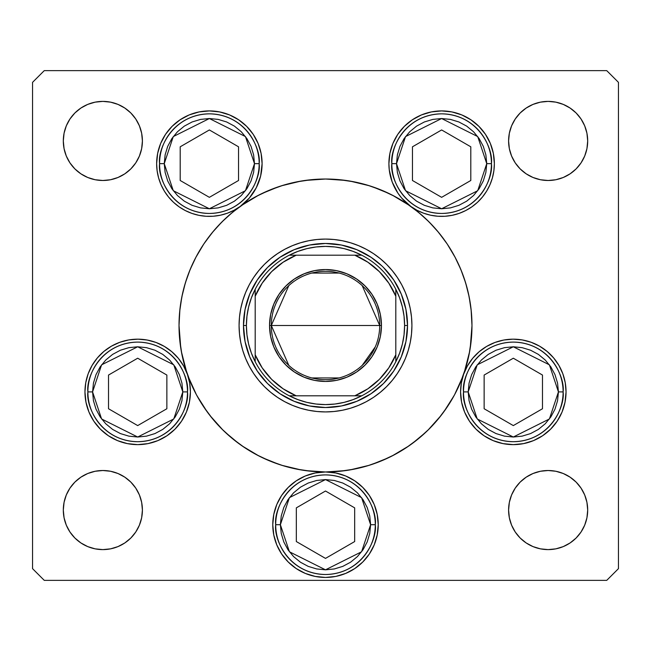 <?xml version="1.0" encoding="UTF-8"?>
<svg xmlns="http://www.w3.org/2000/svg" width="651" height="651" viewBox="0 0 651 651"><rect width="100%" height="100%" fill="white"/><g stroke="black" fill="none" stroke-linecap="round" stroke-linejoin="round"><path stroke-width="0.98" d="M454.667 394.579A146.475 146.475 0 0 0 463.536 374.496A146.475 146.475 0 0 1 454.667 394.579A146.475 146.475 0 0 0 463.602 374.325L467.418 365.935L472.65 358.335L479.12 351.76L486.631 346.422L494.963 342.467L503.858 340.025L513.037 339.171L522.232 339.928L531.151 342.28L539.524 346.145L547.092 351.41L553.627 357.912L558.932 365.455L562.846 373.812L565.239 382.715L566.044 391.902A52.731 52.731 0 0 1 513.313 444.633A52.731 52.731 0 0 1 460.582 391.902L461.339 382.983L463.602 374.325A146.475 146.475 0 0 0 454.667 256.421A146.475 146.475 0 0 1 455.781 258.561A146.475 146.475 0 0 0 454.667 256.421M447.343 406.794A146.475 146.475 0 0 1 406.794 447.343A146.475 146.475 0 0 0 447.343 406.794A146.475 146.475 0 0 1 406.794 447.343M394.579 454.667A146.475 146.475 0 0 1 390.82 456.603A146.475 146.475 0 0 0 394.579 454.667A146.475 146.475 0 0 1 325.5 471.975L335.786 472.992L345.681 475.987L354.795 480.861L362.786 487.42L369.345 495.411L374.219 504.525L377.214 514.42L378.231 524.706A52.731 52.731 0 0 1 325.5 577.437A52.731 52.731 0 0 1 272.769 524.706L273.786 514.42L276.781 504.525L281.655 495.411L288.214 487.42L296.205 480.861L305.319 475.987L315.214 472.992L325.5 471.975A52.731 52.731 0 0 1 378.231 524.706L377.214 534.992L374.219 544.887L369.345 554.001L362.786 561.992L354.795 568.551L345.681 573.425L335.786 576.42L325.5 577.437L315.214 576.42L305.319 573.425L296.205 568.551L288.214 561.992L281.655 554.001L276.781 544.887L273.786 534.992L272.769 524.706A52.731 52.731 0 0 1 325.5 471.975L322.481 472.065M390.657 456.685A146.475 146.475 0 0 1 369.914 465.074A146.475 146.475 0 0 0 390.657 456.685M335.786 472.992L325.5 471.975A146.475 146.475 0 0 0 369.817 465.107A146.475 146.475 0 0 1 325.5 471.975L339.855 471.267L354.079 469.159L368.018 465.668L381.551 460.827L394.547 454.683L406.875 447.286L418.422 438.725L429.074 429.074L438.725 418.422L447.286 406.875L454.683 394.547L460.827 381.551L465.668 368.018L469.159 354.079L471.267 339.855L471.975 325.5A146.475 146.475 0 0 1 325.5 471.975A146.475 146.475 0 0 1 195.162 258.667A146.475 146.475 0 0 0 179.025 325.5A146.475 146.475 0 0 1 325.5 179.025A146.475 146.475 0 0 1 471.975 325.5L471.267 311.145L469.159 296.921L465.668 282.982L460.827 269.449L454.683 256.453L447.286 244.125L438.725 232.578L429.074 221.926L418.422 212.275L406.875 203.714L394.547 196.317L381.551 190.173L368.018 185.332L354.079 181.841L339.855 179.733L325.5 179.025L311.145 179.733L296.921 181.841L282.982 185.332L269.449 190.173L256.453 196.317L244.125 203.714L232.578 212.275L221.926 221.926L212.275 232.578L203.714 244.125L196.317 256.453L190.173 269.449L185.332 282.982L181.841 296.921L179.733 311.145L179.025 325.5A146.475 146.475 0 0 0 187.398 374.325L189.661 382.983L190.417 391.902A52.731 52.731 0 0 1 137.686 444.633A52.731 52.731 0 0 1 84.956 391.902L85.761 382.715L88.154 373.812L92.068 365.455L97.373 357.912L103.908 351.41L111.476 346.145L119.849 342.28L128.768 339.928L137.963 339.171L147.142 340.025L156.037 342.467L164.369 346.422L171.88 351.76L178.35 358.335L183.582 365.935L187.398 374.325A146.475 146.475 0 0 0 196.333 394.579M187.35 374.17A146.475 146.475 0 0 1 179.025 325.5L179.733 339.855L181.841 354.079L185.332 368.018L190.173 381.551L196.317 394.547L203.714 406.875L212.275 418.422L221.926 429.074L232.578 438.725L244.125 447.286L256.453 454.683L269.449 460.827L282.982 465.668L296.921 469.159L311.145 471.267L325.5 471.975A146.475 146.475 0 0 1 256.421 454.667M196.333 256.421A146.475 146.475 0 0 0 195.219 258.561A146.475 146.475 0 0 1 196.333 256.421A146.475 146.475 0 0 0 179.025 325.5L180.775 348.065M203.657 244.206A146.475 146.475 0 0 1 240.016 206.554A146.475 146.475 0 0 0 203.657 244.206A146.475 146.475 0 0 1 240.113 206.489L233.969 210.289L227.362 213.211L220.42 215.204L213.276 216.23L206.05 216.27L198.889 215.326L191.931 213.406L185.291 210.558L179.106 206.831L173.491 202.29L168.544 197.025L164.369 191.134L161.033 184.721L158.608 177.918L157.135 170.847L156.639 163.645L157.656 153.359L160.651 143.464L165.525 134.35L172.084 126.359L180.075 119.8L189.189 114.926L199.084 111.931L209.37 110.914L219.656 111.931L229.551 114.926L238.665 119.8L246.656 126.359L253.215 134.35L258.089 143.464L261.092 153.359L262.101 163.645A52.731 52.731 0 0 1 240.178 206.44M244.206 203.657A146.475 146.475 0 0 0 240.219 206.416A146.475 146.475 0 0 1 244.206 203.657A146.475 146.475 0 0 0 244.044 203.763M256.421 196.333A146.475 146.475 0 0 1 394.579 196.333A146.475 146.475 0 0 0 256.429 196.333A146.475 146.475 0 0 1 394.579 196.333M406.794 203.657A146.475 146.475 0 0 1 410.781 206.416A146.475 146.475 0 0 0 406.794 203.657A146.475 146.475 0 0 1 406.956 203.763M447.343 244.206A146.475 146.475 0 0 0 410.984 206.554A146.475 146.475 0 0 1 447.343 244.206A146.475 146.475 0 0 0 410.887 206.489L401.683 198.067L397.891 193.103L392.195 182.003L389.265 169.878L388.899 163.645L389.908 153.359L392.911 143.464L397.785 134.35L404.344 126.359L412.335 119.8L421.449 114.926L431.344 111.931L441.63 110.914L451.916 111.931L461.811 114.926L470.925 119.8L478.916 126.359L485.475 134.35L490.349 143.464L493.344 153.359L494.361 163.645A52.731 52.731 0 0 1 410.952 206.538M455.838 258.667A146.475 146.475 0 0 1 471.975 325.5A146.475 146.475 0 0 0 455.838 258.667M239.08 325.581A86.42 86.42 0 0 0 242.79 350.547M242.815 350.629A86.42 86.42 0 0 0 258.699 380.322L253.646 373.511L249.284 366.236L245.655 358.571L242.799 350.588L240.74 342.361L239.495 333.971L239.08 325.5L239.495 317.029L240.74 308.639L242.799 300.412L245.655 292.429L249.284 284.764L253.646 277.489L258.699 270.678L264.396 264.396L270.678 258.699L277.489 253.646L284.764 249.284L292.429 245.655L300.412 242.799L308.639 240.74L317.029 239.495L325.5 239.08L333.971 239.495L342.361 240.74L350.588 242.799L358.571 245.655L366.236 249.284L373.511 253.646L380.322 258.699L386.604 264.396L392.301 270.678L397.354 277.489L401.716 284.764L405.345 292.429L408.201 300.412L410.26 308.639L411.505 317.029L411.92 325.5A86.42 86.42 0 0 1 325.5 411.92A86.42 86.42 0 0 1 239.08 325.5A86.42 86.42 0 0 1 325.5 239.08A86.42 86.42 0 0 1 411.92 325.5L411.505 333.971L410.26 342.361L408.201 350.588L405.345 358.571L401.716 366.236L397.354 373.511L392.301 380.322A86.42 86.42 0 0 0 408.185 350.629M350.629 408.185A86.42 86.42 0 0 0 380.322 392.301L373.511 397.354L366.236 401.716L358.571 405.345L350.588 408.201L342.361 410.26L333.971 411.505L325.5 411.92L317.029 411.505L308.639 410.26L300.412 408.201L292.429 405.345L284.764 401.716L277.489 397.354L270.678 392.301A86.42 86.42 0 0 0 300.371 408.185M300.453 408.21A86.42 86.42 0 0 0 325.419 411.92M325.581 411.92A86.42 86.42 0 0 0 350.547 408.21M408.21 350.547A86.42 86.42 0 0 0 411.92 325.581M240.048 206.538A52.731 52.731 0 0 1 156.639 163.645A52.731 52.731 0 0 1 209.37 110.914A52.731 52.731 0 0 1 262.101 163.645L260.628 176.03L256.282 187.724L249.317 198.067L240.113 206.489M410.822 206.44A52.731 52.731 0 0 1 441.63 110.914A52.731 52.731 0 0 1 494.361 163.645L493.865 170.847L492.392 177.918L489.967 184.721L486.631 191.134L482.456 197.025L477.508 202.29L471.894 206.831L465.709 210.558L459.069 213.406L452.111 215.326L444.95 216.27L437.724 216.23L430.58 215.204L423.638 213.211L417.031 210.289L410.887 206.489M587.69 510.058A39.548 39.548 0 0 1 548.142 549.607A39.548 39.548 0 0 1 508.594 510.058L509.351 502.344L511.605 494.923L515.258 488.087L520.173 482.09L526.171 477.175L533.006 473.521L540.428 471.267L548.142 470.51L555.856 471.267L563.278 473.521L570.113 477.175L576.111 482.09L581.026 488.087L584.679 494.923L586.933 502.344L587.69 510.058L586.933 517.773L584.679 525.194L581.026 532.03L576.111 538.027L570.113 542.942L563.278 546.596L555.856 548.85L548.142 549.607L540.428 548.85L533.006 546.596L526.171 542.942L520.173 538.027L515.258 532.03L511.605 525.194L509.351 517.773L508.594 510.058A39.548 39.548 0 0 1 548.142 470.51A39.548 39.548 0 0 1 587.69 510.058M142.406 140.941A39.548 39.548 0 0 1 102.858 180.49A39.548 39.548 0 0 1 63.31 140.941L64.067 133.227L66.321 125.806L69.974 118.97L74.889 112.973L80.887 108.058L87.722 104.404L95.144 102.15L102.858 101.393L110.572 102.15L117.994 104.404L124.829 108.058L130.827 112.973L135.742 118.97L139.395 125.806L141.649 133.227L142.406 140.941L141.649 148.656L139.395 156.077L135.742 162.913L130.827 168.91L124.829 173.825L117.994 177.479L110.572 179.733L102.858 180.49L95.144 179.733L87.722 177.479L80.887 173.825L74.889 168.91L69.974 162.913L66.321 156.077L64.067 148.656L63.31 140.941A39.548 39.548 0 0 1 102.858 101.393A39.548 39.548 0 0 1 142.406 140.941M587.69 140.941A39.548 39.548 0 0 1 548.142 180.49A39.548 39.548 0 0 1 508.594 140.941L509.351 133.227L511.605 125.806L515.258 118.97L520.173 112.973L526.171 108.058L533.006 104.404L540.428 102.15L548.142 101.393L555.856 102.15L563.278 104.404L570.113 108.058L576.111 112.973L581.026 118.97L584.679 125.806L586.933 133.227L587.69 140.941L586.933 148.656L584.679 156.077L581.026 162.913L576.111 168.91L570.113 173.825L563.278 177.479L555.856 179.733L548.142 180.49L540.428 179.733L533.006 177.479L526.171 173.825L520.173 168.91L515.258 162.913L511.605 156.077L509.351 148.656L508.594 140.941A39.548 39.548 0 0 1 548.142 101.393A39.548 39.548 0 0 1 587.69 140.941M142.406 510.058A39.548 39.548 0 0 1 102.858 549.607A39.548 39.548 0 0 1 63.31 510.058L64.067 502.344L66.321 494.923L69.974 488.087L74.889 482.09L80.887 477.175L87.722 473.521L95.144 471.267L102.858 470.51L110.572 471.267L117.994 473.521L124.829 477.175L130.827 482.09L135.742 488.087L139.395 494.923L141.649 502.344L142.406 510.058L141.649 517.773L139.395 525.194L135.742 532.03L130.827 538.027L124.829 542.942L117.994 546.596L110.572 548.85L102.858 549.607L95.144 548.85L87.722 546.596L80.887 542.942L74.889 538.027L69.974 532.03L66.321 525.194L64.067 517.773L63.31 510.058A39.548 39.548 0 0 1 102.858 470.51A39.548 39.548 0 0 1 142.406 510.058M32.55 568.648L32.55 82.352L32.55 568.648L44.268 580.366L606.732 580.366L44.268 580.366L32.55 568.648M618.45 82.352L618.45 568.648L618.45 82.352L606.732 70.633L44.268 70.633L606.732 70.633L618.45 82.352M606.732 580.366L618.45 568.648L606.732 580.366M44.268 70.633L32.55 82.352L44.268 70.633M463.626 374.244A52.731 52.731 0 0 1 566.044 391.902L565.027 402.188L562.033 412.083L557.158 421.197L550.6 429.188L542.608 435.747L533.495 440.621L523.599 443.616L513.313 444.633L503.028 443.616L493.132 440.621L484.018 435.747L476.027 429.188L469.469 421.197L464.594 412.083L461.592 402.188L460.582 391.902A52.731 52.731 0 0 1 463.569 374.406M187.431 374.406A52.731 52.731 0 0 1 190.417 391.902L189.408 402.188L186.406 412.083L181.531 421.197L174.973 429.188L166.981 435.747L157.868 440.621L147.972 443.616L137.686 444.633L127.401 443.616L117.505 440.621L108.391 435.747L100.4 429.188L93.842 421.197L88.967 412.083L85.973 402.188L84.956 391.902A52.731 52.731 0 0 1 187.374 374.244M241.488 205.513L258.455 195.276M261.808 193.599L278.563 186.747M281.517 185.787L300.835 181.116M305.246 180.433L325.5 179.025M325.679 179.025L345.754 180.433M350.165 181.116L369.483 185.787M372.437 186.747L389.192 193.599M392.545 195.276L409.512 205.513M413.816 208.645L421.978 215.286M426.372 219.297L433.924 227.012M437.464 231.064L445.968 242.172M447.107 243.848L455.309 257.65M457.466 261.938L461.982 272.313M463.992 277.806L467.052 287.832M468.451 293.56L470.445 304.408M471.096 309.485L471.975 325.5M471.975 325.679L470.225 348.065M469.64 351.54L464.244 372.453M462.78 376.579L454.553 394.783M454.186 395.466L443.819 411.839M441.126 415.428L428.024 430.108M425.803 432.24L412.148 443.6M408.926 445.894L392.105 455.952M388.411 457.775L371.778 464.472M369.166 465.31L349.994 469.916M345.51 470.6L325.671 471.975M325.329 471.975L305.49 470.6M301.006 469.916L281.834 465.31M279.222 464.472L262.589 457.775M258.895 455.952L242.074 445.894M238.852 443.6L225.197 432.24M222.976 430.108L209.874 415.428M207.181 411.839L196.814 395.466M196.447 394.783L188.22 376.579M186.756 372.453L181.36 351.54M179.025 325.142L179.904 309.485M180.555 304.408L182.549 293.56M183.948 287.832L187.008 277.806M189.018 272.313L193.534 261.938M195.691 257.65L203.893 243.848M205.032 242.172L213.536 231.064M217.076 227.012L224.628 219.297M229.022 215.286L237.184 208.645M135.742 162.913L130.827 168.91L124.829 173.825M117.994 177.479L110.572 179.733M95.144 179.733L87.722 177.479M80.887 173.825L74.889 168.91L69.974 162.913M69.974 118.97L74.889 112.973L80.887 108.058M87.722 104.404L95.144 102.15M110.572 102.15L117.994 104.404M124.829 108.058L130.827 112.973L135.742 118.97M515.258 118.97L520.173 112.973L526.171 108.058M533.006 104.404L540.428 102.15M555.856 102.15L563.278 104.404M570.113 108.058L576.111 112.973L581.026 118.97M581.026 162.913L576.111 168.91L570.113 173.825M563.278 177.479L555.856 179.733M540.428 179.733L533.006 177.479M526.171 173.825L520.173 168.91L515.258 162.913M69.974 488.087L74.889 482.09L80.887 477.175M87.722 473.521L95.144 471.267M110.572 471.267L117.994 473.521M124.829 477.175L130.827 482.09L135.742 488.087M135.742 532.03L130.827 538.027L124.829 542.942M117.994 546.596L110.572 548.85M95.144 548.85L87.722 546.596M80.887 542.942L74.889 538.027L69.974 532.03M581.026 532.03L576.111 538.027L570.113 542.942M563.278 546.596L555.856 548.85M540.428 548.85L533.006 546.596M526.171 542.942L520.173 538.027L515.258 532.03M515.258 488.087L520.173 482.09L526.171 477.175M533.006 473.521L540.428 471.267M555.856 471.267L563.278 473.521M570.113 477.175L576.111 482.09L581.026 488.087M189.522 382.243L188.855 379.151M186.878 372.917L185.315 369.272M182.492 364.096L180.197 360.695M176.511 356.219L173.614 353.298M169.114 349.554L166.998 348.065M166.981 348.057L165.793 347.284M160.447 344.338L157.021 342.841M150.438 340.733L147.582 340.107M137.817 339.171L136.214 339.195M128.035 340.058L124.675 340.798M118.588 342.751L114.999 344.306M109.775 347.162L106.406 349.449M101.922 353.151L99.009 356.056M95.29 360.548L93.85 362.591M93.842 362.607L93.012 363.893M90.107 369.166L88.585 372.681M85.973 381.616L85.867 382.129M186.406 412.083L187.48 409.251M378.231 524.706L378.133 521.475M374.219 504.525L373.316 502.482M362.786 487.42L354.795 480.861M296.205 480.861L288.214 487.42M276.781 504.525L276.301 505.729M272.867 521.475L272.769 524.69M374.219 544.887L377.214 534.992M565.133 382.129L565.027 381.616M562.415 372.681L560.893 369.166M557.988 363.893L555.71 360.548M551.991 356.056L549.078 353.151M544.594 349.449L542.625 348.065M542.608 348.057L541.225 347.162M536.001 344.306L532.412 342.751M526.325 340.798L522.965 340.058M514.786 339.195L513.183 339.171M503.418 340.107L500.562 340.733M493.979 342.841L490.553 344.338M485.207 347.284L481.886 349.554M477.386 353.298L474.489 356.219M470.803 360.695L469.477 362.591M469.469 362.607L468.508 364.096M465.685 369.272L464.122 372.917M462.145 379.151L461.478 382.243M490.349 143.464L489.536 141.617M451.916 111.931L441.63 110.914M431.344 111.931L430.449 112.11M389.713 172.897L390.055 174.631M392.667 183.208L393.326 184.786M403.612 200.191L404.889 201.468M411.766 207.108L412.319 207.482M412.335 207.49L413.548 208.279M420.107 211.778L422.271 212.698M431.035 215.302L432.402 215.562M440.296 216.36L442.818 216.36M451.525 215.44L451.997 215.343M460.81 212.763L463.097 211.811M469.835 208.198L471.316 207.23M478.379 201.46L479.942 199.881M484.637 194.153L485.923 192.257M490.195 184.184L490.797 182.703M493.059 175.274L493.556 172.816M219.656 111.931L209.37 110.914M199.084 111.931L196.439 112.525M160.651 143.464L159.674 146.003M157.444 172.816L157.941 175.274M160.203 182.703L160.805 184.184M165.077 192.257L166.363 194.153M171.058 199.881L172.621 201.46M180.075 207.49L181.165 208.198M187.903 211.811L190.19 212.763M199.003 215.343L199.475 215.44M208.182 216.36L209.353 216.376M209.37 216.376L210.704 216.36M218.598 215.562L219.965 215.302M228.729 212.698L230.893 211.778M237.452 208.279L238.648 207.498M238.665 207.49L239.234 207.108M246.111 201.468L247.388 200.191M257.674 184.786L258.333 183.208M260.945 174.631L261.287 172.897M203.657 406.794A146.475 146.475 0 0 0 244.206 447.343M392.301 380.322L386.604 386.604L380.322 392.301M270.678 392.301L264.396 386.604L258.699 380.322M383.504 267.496L393.7 279.93L401.285 294.114L405.947 309.494L407.526 325.5L405.947 341.506L401.285 356.886L393.7 371.07L383.504 383.504L371.07 393.7L356.886 401.285L341.506 405.947L325.5 407.526L309.494 405.947L294.114 401.285L279.93 393.7L267.496 383.504L257.3 371.07L249.715 356.886L245.053 341.506L243.474 325.5L245.053 309.494L249.715 294.114L257.3 279.93L267.496 267.496L279.93 257.3L294.114 249.715L309.494 245.053L325.5 243.474L341.506 245.053L356.886 249.715L371.07 257.3L381.803 265.844M267.496 267.496L265.844 269.197M267.496 383.504L269.197 385.156M383.504 383.504L385.156 381.803M411.92 325.419A86.42 86.42 0 0 0 408.21 300.453M408.185 300.371A86.42 86.42 0 0 0 392.301 270.678M380.322 258.699A86.42 86.42 0 0 0 350.629 242.815M350.547 242.79A86.42 86.42 0 0 0 325.581 239.08M325.419 239.08A86.42 86.42 0 0 0 300.453 242.79M300.371 242.815A86.42 86.42 0 0 0 270.678 258.699M258.699 270.678A86.42 86.42 0 0 0 242.815 300.371M242.79 300.453A86.42 86.42 0 0 0 239.08 325.419M405.345 292.429L401.716 284.764M292.429 245.655L284.764 249.284M245.655 358.571L249.284 366.236M358.571 405.345L366.236 401.716M92.572 391.902L101.597 364.837L137.686 346.788L173.776 364.837L182.801 391.902L187.488 391.902C189.49 377.336 174.549 342.776 137.686 342.1C100.824 342.776 85.883 377.336 87.885 391.902L92.572 391.902L93.443 383.097L96.006 374.634L100.173 366.839L105.787 360.003L112.623 354.388L120.419 350.222L128.882 347.658L137.686 346.788L146.491 347.658L154.954 350.222L162.75 354.388L169.585 360.003L175.2 366.839L179.367 374.634L181.938 383.097L182.801 391.902L181.938 400.707L179.367 409.17L175.2 416.965L169.585 423.801L162.75 429.416L154.954 433.582L146.491 436.146L137.686 437.016L128.882 436.146L120.419 433.582L112.623 429.416L105.787 423.801L100.173 416.965L96.006 409.17L93.443 400.707L92.572 391.902L87.885 391.902A49.801 49.801 0 0 1 137.686 342.1A49.801 49.801 0 0 1 187.488 391.902A49.801 49.801 0 0 1 137.686 441.703A49.801 49.801 0 0 1 87.885 391.902C85.883 406.468 100.824 441.028 137.686 441.703C174.549 441.028 189.49 406.468 187.488 391.902L182.801 391.902L173.776 418.967L137.686 437.016L101.597 418.967L92.572 391.902M108.514 375.057L108.514 408.747L137.686 425.591L166.859 408.747L166.859 375.057L137.686 358.213L108.514 375.057L137.686 358.213L166.859 375.057L166.859 408.747L137.686 425.591L108.514 408.747L108.514 375.057M468.199 391.902L477.224 364.837L513.313 346.788L549.403 364.837L558.428 391.902L563.115 391.902C565.117 377.336 550.176 342.776 513.313 342.1C476.451 342.776 461.51 377.336 463.512 391.902L468.199 391.902L469.062 383.097L471.633 374.634L475.8 366.839L481.414 360.003L488.25 354.388L496.046 350.222L504.509 347.658L513.313 346.788L522.118 347.658L530.581 350.222L538.377 354.388L545.212 360.003L550.827 366.839L554.994 374.634L557.557 383.097L558.428 391.902L557.557 400.707L554.994 409.17L550.827 416.965L545.212 423.801L538.377 429.416L530.581 433.582L522.118 436.146L513.313 437.016L504.509 436.146L496.046 433.582L488.25 429.416L481.414 423.801L475.8 416.965L471.633 409.17L469.062 400.707L468.199 391.902L463.512 391.902A49.801 49.801 0 0 1 513.313 342.1A49.801 49.801 0 0 1 563.115 391.902A49.801 49.801 0 0 1 513.313 441.703A49.801 49.801 0 0 1 463.512 391.902C461.51 406.468 476.451 441.028 513.313 441.703C550.176 441.028 565.117 406.468 563.115 391.902L558.428 391.902L549.403 418.967L513.313 437.016L477.224 418.967L468.199 391.902M484.141 375.057L484.141 408.747L513.313 425.591L542.486 408.747L542.486 375.057L513.313 358.213L484.141 375.057L513.313 358.213L542.486 375.057L542.486 408.747L513.313 425.591L484.141 408.747L484.141 375.057M280.386 524.706L289.41 497.641L325.5 479.592L361.59 497.641L370.614 524.706L375.301 524.706C377.303 510.14 362.363 475.58 325.5 474.904C288.637 475.58 273.697 510.14 275.699 524.706L280.386 524.706L281.256 515.901L283.82 507.438L287.986 499.642L293.601 492.807L300.436 487.192L308.232 483.026L316.695 480.462L325.5 479.592L334.305 480.462L342.768 483.026L350.563 487.192L357.399 492.807L363.014 499.642L367.18 507.438L369.744 515.901L370.614 524.706L369.744 533.511L367.18 541.974L363.014 549.769L357.399 556.605L350.563 562.22L342.768 566.386L334.305 568.95L325.5 569.82L316.695 568.95L308.232 566.386L300.436 562.22L293.601 556.605L287.986 549.769L283.82 541.974L281.256 533.511L280.386 524.706L275.699 524.706A49.801 49.801 0 0 1 325.5 474.904A49.801 49.801 0 0 1 375.301 524.706A49.801 49.801 0 0 1 325.5 574.507A49.801 49.801 0 0 1 275.699 524.706C273.697 539.272 288.637 573.832 325.5 574.507C362.363 573.832 377.303 539.272 375.301 524.706L370.614 524.706L361.59 551.771L325.5 569.82L289.41 551.771L280.386 524.706M296.327 507.861L296.327 541.551L325.5 558.395L354.673 541.551L354.673 507.861L325.5 491.017L296.327 507.861L325.5 491.017L354.673 507.861L354.673 541.551L325.5 558.395L296.327 541.551L296.327 507.861M396.516 163.645L405.54 136.58L441.63 118.531L477.72 136.58L486.745 163.645L491.432 163.645C493.434 149.079 478.493 114.519 441.63 113.844C404.767 114.519 389.827 149.079 391.829 163.645L396.516 163.645L397.379 154.84L399.95 146.377L404.116 138.582L409.731 131.746L416.567 126.131L424.362 121.965L432.825 119.402L441.63 118.531L450.427 119.402L458.89 121.965L466.694 126.131L473.529 131.746L479.144 138.582L483.311 146.377L485.874 154.84L486.745 163.645L485.874 172.45L483.311 180.913L479.144 188.709L473.529 195.544L466.694 201.159L458.89 205.325L450.427 207.889L441.63 208.759L432.825 207.889L424.362 205.325L416.567 201.159L409.731 195.544L404.116 188.709L399.95 180.913L397.379 172.45L396.516 163.645L391.829 163.645A49.801 49.801 0 0 1 441.63 113.844A49.801 49.801 0 0 1 491.432 163.645A49.801 49.801 0 0 1 441.63 213.447A49.801 49.801 0 0 1 391.829 163.645C389.827 178.211 404.767 212.771 441.63 213.447C478.493 212.771 493.434 178.211 491.432 163.645L486.745 163.645L477.72 190.71L441.63 208.759L405.54 190.71L396.516 163.645M412.457 146.8L412.457 180.49L441.63 197.334L470.803 180.49L470.803 146.8L441.63 129.956L412.457 146.8L441.63 129.956L470.803 146.8L470.803 180.49L441.63 197.334L412.457 180.49L412.457 146.8M164.255 163.645L173.28 136.58L209.37 118.531L245.46 136.58L254.484 163.645L259.171 163.645C261.173 149.079 246.233 114.519 209.37 113.844C172.507 114.519 157.566 149.079 159.568 163.645L164.255 163.645L165.126 154.84L167.689 146.377L171.856 138.582L177.471 131.746L184.306 126.131L192.11 121.965L200.573 119.402L209.37 118.531L218.175 119.402L226.638 121.965L234.433 126.131L241.269 131.746L246.884 138.582L251.05 146.377L253.621 154.84L254.484 163.645L253.621 172.45L251.05 180.913L246.884 188.709L241.269 195.544L234.433 201.159L226.638 205.325L218.175 207.889L209.37 208.759L200.573 207.889L192.11 205.325L184.306 201.159L177.471 195.544L171.856 188.709L167.689 180.913L165.126 172.45L164.255 163.645L159.568 163.645A49.801 49.801 0 0 1 209.37 113.844A49.801 49.801 0 0 1 259.171 163.645A49.801 49.801 0 0 1 209.37 213.447A49.801 49.801 0 0 1 159.568 163.645C157.566 178.211 172.507 212.771 209.37 213.447C246.233 212.771 261.173 178.211 259.171 163.645L254.484 163.645L245.46 190.71L209.37 208.759L173.28 190.71L164.255 163.645M180.197 146.8L180.197 180.49L209.37 197.334L238.543 180.49L238.543 146.8L209.37 129.956L180.197 146.8L209.37 129.956L238.543 146.8L238.543 180.49L209.37 197.334L180.197 180.49L180.197 146.8M288.816 365.398L271.304 325.5A54.196 54.196 0 0 0 325.5 379.696A54.196 54.196 0 0 0 379.696 325.5L381.453 325.5A55.953 55.953 0 0 1 325.5 381.453A55.953 55.953 0 0 1 269.547 325.5L379.696 325.5A54.196 54.196 0 0 1 325.5 379.696A54.196 54.196 0 0 1 271.304 325.5L288.816 285.602M375.358 346.755L362.184 365.398M339.187 377.938L311.813 377.938M255.192 292.356L255.192 296.205A76.167 76.167 0 0 1 296.205 255.192L283.12 262.215L271.638 271.638L262.215 283.12L255.192 296.205L255.192 354.795L262.215 367.88L271.638 379.362L283.12 388.785L296.205 395.808L354.795 395.808L367.88 388.785L379.362 379.362L388.785 367.88L395.808 354.795L395.808 296.205L388.785 283.12L379.362 271.638L367.88 262.215L354.795 255.192L289.264 255.192A79.097 79.097 0 0 1 361.736 255.192L353.135 251.392L344.143 248.633L334.891 246.965L325.5 246.404L316.109 246.965L306.857 248.633L297.865 251.392L289.264 255.192A79.097 79.097 0 0 0 255.192 289.264L251.392 297.865L248.633 306.857L246.965 316.109L246.404 325.5A79.097 79.097 0 0 1 255.192 289.264L255.192 361.736A79.097 79.097 0 0 1 246.404 325.5L246.965 334.891L248.633 344.143L251.392 353.135L255.192 361.736A79.097 79.097 0 0 0 289.264 395.808L297.865 399.608L306.857 402.367L316.109 404.035L325.5 404.596L334.891 404.035L344.143 402.367L353.135 399.608L361.736 395.808A79.097 79.097 0 0 1 289.264 395.808L361.736 395.808A79.097 79.097 0 0 0 395.808 361.736L399.608 353.135L402.367 344.143L404.035 334.891L404.596 325.5L407.526 325.5A82.026 82.026 0 0 0 325.5 243.474A82.026 82.026 0 0 0 243.474 325.5L246.404 325.5L243.474 325.5A82.026 82.026 0 0 1 325.5 243.474A82.026 82.026 0 0 1 407.526 325.5A82.026 82.026 0 0 1 325.5 407.526A82.026 82.026 0 0 1 243.474 325.5A82.026 82.026 0 0 0 325.5 407.526A82.026 82.026 0 0 0 407.526 325.5L404.596 325.5L404.035 316.109L402.367 306.857L399.608 297.865L395.808 289.264A79.097 79.097 0 0 1 395.808 361.736L395.808 289.264A79.097 79.097 0 0 0 361.736 255.192L289.264 255.192A79.097 79.097 0 0 0 255.192 289.264M381.453 325.5L380.379 336.412L377.198 346.91L372.022 356.585L365.065 365.065L356.585 372.022L346.91 377.198L336.412 380.379L325.5 381.453L314.588 380.379L304.09 377.198L294.415 372.022L285.935 365.065L278.978 356.585L273.802 346.91L270.621 336.412L269.547 325.5L270.621 314.588L273.802 304.09L278.978 294.415L285.935 285.935L294.415 278.978L304.09 273.802L314.588 270.621L325.5 269.547L336.412 270.621L346.91 273.802L356.585 278.978L365.065 285.935L372.022 294.415L377.198 304.09L380.379 314.588L381.453 325.5L271.304 325.5A54.196 54.196 0 0 1 325.5 271.304A54.196 54.196 0 0 1 379.696 325.5A54.196 54.196 0 0 0 325.5 271.304A54.196 54.196 0 0 0 271.304 325.5L269.547 325.5A55.953 55.953 0 0 1 325.5 269.547A55.953 55.953 0 0 1 381.453 325.5M395.808 361.736A79.097 79.097 0 0 1 361.736 395.808L354.795 395.808A76.167 76.167 0 0 0 395.808 354.795L395.808 358.644M289.264 395.808A79.097 79.097 0 0 1 255.192 361.736L255.192 354.795A76.167 76.167 0 0 0 296.205 395.808L292.356 395.808M361.736 255.192A79.097 79.097 0 0 1 395.808 289.264L395.808 296.205A76.167 76.167 0 0 0 354.795 255.192L358.644 255.192M311.813 273.062L339.187 273.062M362.184 285.602L379.696 325.5M289.605 395.808L295.196 395.808L289.605 395.808M395.808 361.395L395.808 358.791M361.395 255.192L355.804 255.192L361.395 255.192M255.192 289.605L255.192 295.196L255.192 289.605"/></g></svg>
